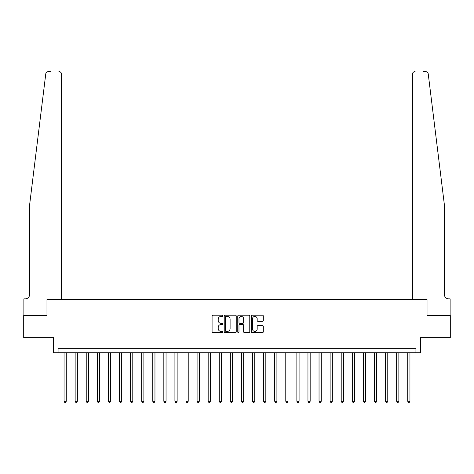 <?xml version="1.0" encoding="UTF-8"?>
<svg xmlns="http://www.w3.org/2000/svg" width="474" height="474" viewBox="0 0 474 474"><rect width="100%" height="100%" fill="white"/><g stroke="black" fill="none" stroke-linecap="round" stroke-linejoin="round"><path stroke-width="0.71" d="M222.81 315.82A0.61 0.61 0 0 0 222.199 315.21L212.95 315.21A0.871 0.871 0 0 0 212.079 316.081L212.079 331.753A0.871 0.871 0 0 0 212.95 332.624L222.199 332.624A0.61 0.61 0 0 0 222.81 332.013A0.61 0.61 0 0 0 222.199 331.403L221.002 331.403A2.785 2.785 0 0 1 218.218 328.618L218.218 327.309A2.785 2.785 0 0 1 221.002 324.524L222.199 324.524A0.61 0.61 0 0 0 222.81 323.914A0.61 0.61 0 0 0 222.199 323.309L221.002 323.309A2.785 2.785 0 0 1 218.218 320.519L218.218 319.215A2.785 2.785 0 0 1 221.002 316.431L222.199 316.431A0.61 0.61 0 0 0 222.81 315.82M262.442 321.348A0.871 0.871 0 0 0 263.313 320.477L263.313 316.081A0.871 0.871 0 0 0 262.442 315.21L252.168 315.21A0.871 0.871 0 0 0 251.297 316.081L251.297 331.753A0.871 0.871 0 0 0 252.168 332.624L262.442 332.624A0.871 0.871 0 0 0 263.313 331.753L263.313 326.444A0.871 0.871 0 0 0 262.442 325.573L258.046 325.573A0.871 0.871 0 0 0 257.175 326.444L257.175 329.075A2.329 2.329 0 0 1 254.846 331.403A2.329 2.329 0 0 1 252.518 329.075L252.518 318.759A2.329 2.329 0 0 1 254.846 316.431A2.329 2.329 0 0 1 257.175 318.759L257.175 320.477A0.871 0.871 0 0 0 258.046 321.348L262.442 321.348M50.837 71.592L48.401 71.592A2.66 2.66 0 0 0 45.765 73.926C47.329 71.147 47.329 71.147 45.765 73.926L29.643 204.626L29.643 294.425A4.432 4.432 0 0 1 25.205 298.863L23.878 298.863L23.878 315.488L46.979 315.488L23.7 315.488L23.7 337.666L53.633 337.666L53.633 352.739L58.065 352.739L58.065 348.307L415.935 348.307L415.935 352.739L420.367 352.739L420.367 337.666L450.3 337.666L450.3 315.488L427.021 315.488L427.021 299.527L412.427 299.527L412.427 74.252L412.427 299.527M61.573 299.527L61.573 74.252L61.573 299.527L46.979 299.527L46.979 315.488L46.979 299.527L427.021 299.527L427.021 315.488L450.122 315.488L450.122 298.863L448.795 298.863A4.432 4.432 0 0 1 444.357 294.425A4.432 4.432 0 0 0 448.795 298.863M236.236 316.081A0.871 0.871 0 0 0 235.371 315.21L225.097 315.21A0.871 0.871 0 0 0 224.226 316.081L224.226 331.753A0.871 0.871 0 0 0 225.097 332.624L235.371 332.624A0.871 0.871 0 0 0 236.236 331.753L236.236 316.081M238.629 315.21L248.903 315.21A0.871 0.871 0 0 1 249.774 316.081L249.774 331.753A0.871 0.871 0 0 1 248.903 332.624L244.507 332.624A0.871 0.871 0 0 1 243.636 331.753L243.636 325.395A0.871 0.871 0 0 0 242.765 324.524L239.85 324.524A0.871 0.871 0 0 0 238.979 325.395L238.979 332.013A0.61 0.61 0 0 1 238.369 332.624A0.61 0.61 0 0 1 237.764 332.013L237.764 316.081A0.871 0.871 0 0 1 238.629 315.21M58.065 352.739L415.935 352.739M226.051 316.431A0.61 0.61 0 0 0 225.446 317.041L225.446 330.793A0.61 0.61 0 0 0 226.051 331.403L227.313 331.403A2.785 2.785 0 0 0 230.103 328.618L230.103 319.215A2.785 2.785 0 0 0 227.313 316.431L226.051 316.431M243.636 318.801A2.329 2.329 0 0 0 241.307 316.472A2.329 2.329 0 0 0 238.979 318.801L238.979 322.439A0.871 0.871 0 0 0 239.85 323.309L242.765 323.309A0.871 0.871 0 0 0 243.636 322.439L243.636 318.801M64.055 352.739L64.055 401.253L66.271 401.253L66.271 352.739M66.271 401.253L65.608 402.408L64.719 402.408L64.055 401.253M61.573 74.252A2.66 2.66 0 0 0 58.912 71.592C60.512 71.764 61.401 72.646 61.573 74.252M29.643 294.425A4.432 4.432 0 0 1 25.205 298.863M438.551 157.528L428.235 73.926C426.671 71.147 426.671 71.147 428.235 73.926L444.357 204.626L444.357 294.425M423.164 71.592L425.599 71.592A2.66 2.66 0 0 1 428.235 73.926M415.088 71.592A2.66 2.66 0 0 0 412.427 74.252C412.599 72.646 413.488 71.764 415.088 71.592M75.141 352.739L75.141 401.253L77.357 401.253L77.357 352.739M77.357 401.253L76.693 402.408L75.804 402.408L75.141 401.253M86.227 352.739L86.227 401.253L88.442 401.253L88.442 352.739M88.442 401.253L87.779 402.408L86.89 402.408L86.227 401.253M97.312 352.739L97.312 401.253L99.528 401.253L99.528 352.739M99.528 401.253L98.865 402.408L97.976 402.408L97.312 401.253M108.398 352.739L108.398 401.253L110.614 401.253L110.614 352.739M110.614 401.253L109.95 402.408L109.061 402.408L108.398 401.253M119.484 352.739L119.484 401.253L121.705 401.253L121.705 352.739M121.705 401.253L121.036 402.408L120.153 402.408L119.484 401.253M130.569 352.739L130.569 401.253L132.791 401.253L132.791 352.739M132.791 401.253L132.122 402.408L131.239 402.408L130.569 401.253M141.661 352.739L141.661 401.253L143.877 401.253L143.877 352.739M143.877 401.253L143.207 402.408L142.324 402.408L141.661 401.253M152.747 352.739L152.747 401.253L154.962 401.253L154.962 352.739M154.962 401.253L154.299 402.408L153.41 402.408L152.747 401.253M163.832 352.739L163.832 401.253L166.048 401.253L166.048 352.739M166.048 401.253L165.385 402.408L164.496 402.408L163.832 401.253M174.918 352.739L174.918 401.253L177.134 401.253L177.134 352.739M177.134 401.253L176.47 402.408L175.581 402.408L174.918 401.253M186.004 352.739L186.004 401.253L188.219 401.253L188.219 352.739M188.219 401.253L187.556 402.408L186.667 402.408L186.004 401.253M197.089 352.739L197.089 401.253L199.305 401.253L199.305 352.739M199.305 401.253L198.642 402.408L197.753 402.408L197.089 401.253M208.175 352.739L208.175 401.253L210.391 401.253L210.391 352.739M210.391 401.253L209.727 402.408L208.838 402.408L208.175 401.253M219.261 352.739L219.261 401.253L221.477 401.253L221.477 352.739M221.477 401.253L220.813 402.408L219.93 402.408L219.261 401.253M230.346 352.739L230.346 401.253L232.568 401.253L232.568 352.739M232.568 401.253L231.899 402.408L231.016 402.408L230.346 401.253M241.432 352.739L241.432 401.253L243.654 401.253L243.654 352.739M243.654 401.253L242.984 402.408L242.101 402.408L241.432 401.253M252.524 352.739L252.524 401.253L254.739 401.253L254.739 352.739M254.739 401.253L254.07 402.408L253.187 402.408L252.524 401.253M263.609 352.739L263.609 401.253L265.825 401.253L265.825 352.739M265.825 401.253L265.162 402.408L264.273 402.408L263.609 401.253M274.695 352.739L274.695 401.253L276.911 401.253L276.911 352.739M276.911 401.253L276.247 402.408L275.358 402.408L274.695 401.253M285.781 352.739L285.781 401.253L287.996 401.253L287.996 352.739M287.996 401.253L287.333 402.408L286.444 402.408L285.781 401.253M296.866 352.739L296.866 401.253L299.082 401.253L299.082 352.739M299.082 401.253L298.419 402.408L297.53 402.408L296.866 401.253M307.952 352.739L307.952 401.253L310.168 401.253L310.168 352.739M310.168 401.253L309.504 402.408L308.615 402.408L307.952 401.253M319.038 352.739L319.038 401.253L321.254 401.253L321.254 352.739M321.254 401.253L320.59 402.408L319.701 402.408L319.038 401.253M330.123 352.739L330.123 401.253L332.339 401.253L332.339 352.739M332.339 401.253L331.676 402.408L330.793 402.408L330.123 401.253M341.209 352.739L341.209 401.253L343.431 401.253L343.431 352.739M343.431 401.253L342.761 402.408L341.878 402.408L341.209 401.253M352.295 352.739L352.295 401.253L354.516 401.253L354.516 352.739M354.516 401.253L353.847 402.408L352.964 402.408L352.295 401.253M363.386 352.739L363.386 401.253L365.602 401.253L365.602 352.739M365.602 401.253L364.939 402.408L364.05 402.408L363.386 401.253M374.472 352.739L374.472 401.253L376.688 401.253L376.688 352.739M376.688 401.253L376.024 402.408L375.135 402.408L374.472 401.253M385.558 352.739L385.558 401.253L387.773 401.253L387.773 352.739M387.773 401.253L387.11 402.408L386.221 402.408L385.558 401.253M396.643 352.739L396.643 401.253L398.859 401.253L398.859 352.739M398.859 401.253L398.196 402.408L397.307 402.408L396.643 401.253M407.729 352.739L407.729 401.253L409.945 401.253L409.945 352.739M409.945 401.253L409.281 402.408L408.392 402.408L407.729 401.253"/></g></svg>
